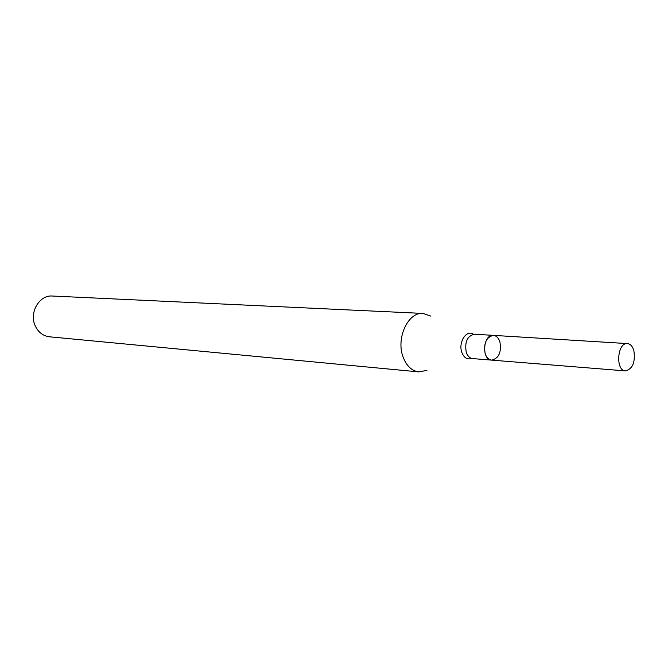 <?xml version="1.0" encoding="UTF-8"?>
<svg xmlns="http://www.w3.org/2000/svg" width="668" height="668" viewBox="0 0 668 668"><rect width="100%" height="100%" fill="white"/><g stroke="black" fill="none" stroke-linecap="round" stroke-linejoin="round"><path stroke-width="1" d="M426.894 370.364L418.894 371.909C411.814 370.949 406.561 366.022 403.138 357.129C395.765 338.359 408.09 311.747 423.036 313.426L430.743 316.089M423.036 313.426L52.371 296.033C39.153 294.755 28.741 313.092 35.429 326.243C38.544 332.48 43.228 336.004 49.482 336.797L418.894 371.909M499.889 341.724C498.512 337.824 496.341 335.703 493.36 335.369C486.162 337.165 483.448 343.319 485.202 353.831C486.571 357.656 488.709 359.751 491.606 360.119C498.854 358.399 501.618 352.27 499.889 341.724M633.857 350.558C632.529 346.266 630.392 343.945 627.444 343.586C617.24 342.25 615.211 370.782 625.507 370.907C632.696 368.945 635.485 362.165 633.857 350.558M491.606 360.119L472.685 358.591C469.788 358.223 467.65 356.161 466.281 352.395C464.51 342.033 467.224 335.971 474.414 334.2L493.36 335.369C483.064 334.092 481.227 359.918 491.606 360.119L625.507 370.907M473.353 334.242C466.498 329.207 458.048 342.417 461.847 352.428C464.06 357.923 467.316 359.918 471.633 358.399M493.36 335.369L627.444 343.586"/></g></svg>
